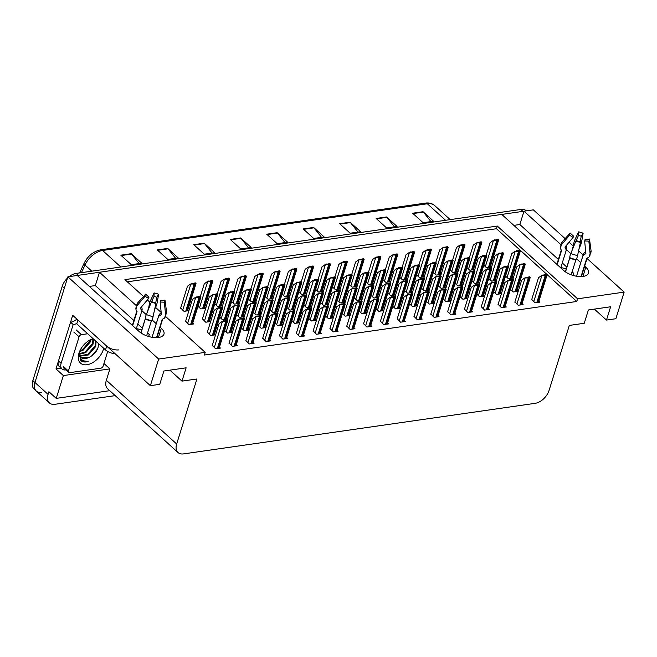 <?xml version="1.0" encoding="UTF-8"?>
<svg xmlns="http://www.w3.org/2000/svg" width="657" height="657" viewBox="0 0 657 657"><rect width="100%" height="100%" fill="white"/><g stroke="black" fill="none" stroke-linecap="round" stroke-linejoin="round"><path stroke-width="0.99" d="M560.84 267.588A14.438 6.784 -162.7 0 1 566.235 269.042M571.992 271.982A14.438 6.784 -162.7 0 1 573.783 273.394L572.042 271.817M136.336 328.64A14.438 6.784 -162.7 0 1 141.731 330.093M147.488 333.033A14.438 6.784 -162.7 0 1 149.287 334.446L147.538 332.861M136.188 305.513L99.478 272.261L501.751 214.412L563.566 270.413A14.438 6.784 17.3 0 0 583.079 276.425A14.438 6.784 17.3 0 0 588.467 273.107A14.438 6.784 17.3 0 0 585.806 267.218L584.64 266.167M41.818 392.41A13.534 8.385 -47.8 0 1 36.283 391.038A13.534 8.385 -47.8 0 1 34.952 382.505L67.868 276.811L77.247 275.464L139.07 331.465A14.438 6.784 17.3 0 0 158.583 337.476A14.438 6.784 17.3 0 0 163.971 334.158A14.438 6.784 17.3 0 0 161.302 328.27L160.136 327.219M61.101 368.183L56.001 368.914L72.697 315.311L150.371 385.675L159.75 384.32L163.889 371.016L186.128 367.821L181.981 381.126L196.919 378.982L176.667 443.992A13.534 8.385 132.2 0 0 178.006 452.525A13.534 8.385 132.2 0 0 183.541 453.897L535.085 403.341A13.534 8.385 132.2 0 0 549.063 390.43L569.315 325.42L584.245 323.277L588.393 309.964L610.624 306.77L606.485 320.074L615.864 318.727L624.15 292.11L587.029 258.488M103.954 363.493L109.9 368.881L63.351 375.574L56.001 368.914M109.9 368.881L106.344 380.28A13.534 8.385 132.2 0 0 107.682 388.813L178.006 452.525M63.351 375.574L56.247 398.38L109.752 390.685M115.205 395.629L54.942 404.293A13.534 8.385 -47.8 0 1 49.406 402.922A13.534 8.385 -47.8 0 1 48.068 394.389L48.897 391.728L56.247 398.38M165.646 316.526L205.206 352.366L158.657 359.059L150.371 385.675M158.657 359.059L67.868 276.811M583.137 254.957L578.595 250.843M573.372 246.112L569.069 242.211M565.119 238.631L533.361 209.862L523.982 211.209L560.684 244.461M580.747 262.644L576.526 258.817M570.777 253.61L566.4 249.635M156.251 323.696L152.03 319.869M146.273 314.662L141.896 310.687M624.15 292.11L577.602 298.812L497.308 226.065L124.912 279.627L143.53 296.488M147.357 299.953L149.862 302.22M155.569 307.394L161.179 312.477M513.856 225.376L519.835 224.522L523.982 211.209M133.88 320.493L95.339 285.573L89.352 286.427M95.339 285.573L99.478 272.261M594.371 309.11L606.485 320.074M169.876 370.154L181.981 381.126M205.206 352.366L204.376 355.026L576.772 301.473L577.602 298.812M576.772 301.473L496.478 228.726L127.335 281.82M496.478 228.726L497.308 226.065M229.088 342.987L232.414 346.37L237.276 345.664L236.257 344.736M245.907 340.572L249.225 343.948L254.095 343.25L253.068 342.322M262.718 338.15L266.044 341.533L270.906 340.835L269.879 339.907M279.529 335.735L282.855 339.111L287.717 338.412L286.698 337.484M296.348 333.313L299.666 336.696L304.528 335.998L303.509 335.07M313.159 330.898L316.485 334.273L321.347 333.575L320.32 332.647M329.97 328.484L333.296 331.859L338.158 331.161L337.131 330.233M346.781 326.061L350.107 329.436L354.969 328.738L353.951 327.81M363.6 323.646L366.918 327.022L371.788 326.324L370.762 325.396M380.411 321.224L383.737 324.607L388.599 323.901L387.573 322.981M397.222 318.809L400.548 322.185L405.41 321.487L404.392 320.559M414.041 316.387L417.359 319.77L422.221 319.072L421.203 318.144M430.852 313.972L434.178 317.347L439.04 316.649L438.014 315.721M447.663 311.549L450.989 314.933L455.851 314.235L454.825 313.307M464.474 309.135L467.8 312.51L472.662 311.812L471.644 310.884M481.294 306.72L484.611 310.096L489.481 309.398L488.455 308.47M498.105 304.298L501.431 307.681L506.292 306.975L505.266 306.047M514.916 301.883L518.242 305.259L523.103 304.561L522.077 303.633M531.735 299.461L535.053 302.844L539.914 302.146L538.896 301.218M212.277 345.41L215.603 348.785L220.465 348.087L219.438 347.159M207.357 332.122L210.675 335.497L215.545 334.799L214.519 333.871M224.628 330.487L227.494 333.083L232.356 332.385L231.33 331.457M241.448 328.073L244.305 330.66L249.167 329.962L248.141 329.034M258.258 325.658L261.116 328.245L265.978 327.547L264.96 326.619M275.069 323.236L277.936 325.831L282.797 325.125L281.771 324.197M308.7 318.399L311.558 320.994L316.419 320.296L315.401 319.368M325.511 315.984L328.369 318.571L333.239 317.873L332.212 316.945M342.322 313.561L345.188 316.157L350.05 315.459L349.023 314.531M359.141 311.147L361.999 313.734L366.861 313.036L365.834 312.108M375.952 308.724L378.81 311.319L383.672 310.621L382.653 309.693M392.763 306.31L395.629 308.905L400.491 308.199L399.464 307.271M409.582 303.895L412.44 306.482L417.302 305.784L416.275 304.856M426.393 301.473L429.251 304.068L434.113 303.362L433.094 302.442M443.204 299.058L446.062 301.645L450.932 300.947L449.905 300.019M460.015 296.635L462.881 299.231L467.743 298.533L466.716 297.605M476.834 294.221L479.692 296.808L484.554 296.11L483.527 295.182M493.645 291.798L496.503 294.393L501.365 293.695L500.347 292.767M510.456 289.384L513.322 291.971L518.184 291.273L517.158 290.345M291.889 320.821L294.747 323.408L299.608 322.71L298.582 321.782M202.43 318.834L205.756 322.217L210.618 321.519L209.591 320.591M219.709 317.208L222.567 319.795L227.429 319.097L226.41 318.169M236.52 314.785L239.386 317.38L244.248 316.682L243.221 315.754M253.339 312.371L256.197 314.958L261.059 314.26L260.032 313.332M270.15 309.948L273.008 312.543L277.87 311.845L276.852 310.917M286.961 307.533L289.819 310.12L294.689 309.422L293.663 308.494M303.772 305.119L306.638 307.706L311.5 307.008L310.474 306.08M320.591 302.696L323.449 305.291L328.311 304.585L327.285 303.665M337.402 300.282L340.26 302.869L345.122 302.171L344.104 301.243M354.213 297.859L357.08 300.454L361.941 299.756L360.915 298.828M371.033 295.445L373.89 298.032L378.752 297.334L377.726 296.406M387.844 293.022L390.701 295.617L395.563 294.919L394.545 293.991M404.655 290.608L407.512 293.194L412.382 292.496L411.356 291.568M421.466 288.193L424.332 290.78L429.193 290.082L428.167 289.154M438.285 285.77L441.143 288.366L446.004 287.659L444.978 286.731M455.096 283.356L457.954 285.943L462.815 285.245L461.797 284.317M471.907 280.933L474.773 283.528L479.635 282.83L478.608 281.902M488.726 278.519L491.584 281.106L496.446 280.408L495.419 279.48M505.537 276.096L508.395 278.691L513.257 277.993L512.238 277.065M185.619 321.257L188.945 324.632L193.807 323.934L192.78 323.006M332.483 286.994L335.341 289.589L340.203 288.883L339.176 287.955M315.664 289.409L318.522 292.004L323.392 291.306L322.365 290.378M298.853 291.831L301.711 294.418L306.573 293.72L305.554 292.792M282.042 294.246L284.9 296.841L289.762 296.143L288.735 295.215M248.412 299.083L251.27 301.678L256.14 300.98L255.113 300.052M265.223 296.668L268.089 299.255L272.951 298.557L271.924 297.629M197.971 306.343L200.828 308.93L205.698 308.232L204.672 307.304M214.79 303.92L217.648 306.515L222.509 305.809L221.483 304.881M231.601 301.506L234.459 304.092L239.32 303.394L238.302 302.466M349.294 284.58L352.152 287.166L357.014 286.468L355.995 285.54M366.105 282.157L368.963 284.752L373.833 284.046L372.806 283.126M382.916 279.742L385.782 282.329L390.644 281.631L389.617 280.703M399.735 277.32L402.593 279.915L407.455 279.217L406.428 278.289M416.546 274.905L419.404 277.492L424.266 276.794L423.248 275.866M433.357 272.483L436.215 275.078L441.085 274.38L440.059 273.452M450.176 270.068L453.034 272.655L457.896 271.957L456.87 271.029M466.987 267.654L469.845 270.241L474.707 269.542L473.689 268.614M483.798 265.231L486.656 267.826L491.526 267.12L490.5 266.192M180.691 307.969L184.017 311.344L188.879 310.646L187.861 309.718M142.339 328.155L137.773 324.016M566.835 267.103L562.277 262.964M558.384 259.441L519.835 224.522M77.296 275.505A13.534 8.385 -47.8 0 1 78.29 275.308L522.939 211.365A13.534 8.385 -47.8 0 1 523.966 211.267M49.406 402.922L36.283 391.038A13.534 8.385 -47.8 0 1 34.952 382.505L64.312 288.218L62.218 286.312A13.534 8.385 -47.8 0 1 67.466 278.108M36.283 391.038L34.18 389.133A13.534 8.385 -47.8 0 1 32.85 380.6L62.218 286.312M69.19 276.622A13.534 8.385 -47.8 0 1 76.187 273.411L520.845 209.46A13.534 8.385 -47.8 0 1 526.372 210.84L526.405 210.864M350.099 222.206L360.594 231.707L350.173 233.21L339.677 223.7L350.099 222.206A3.605 2.267 -98.2 0 1 350.452 222.575L340.088 224.07M386.571 216.958L397.066 226.468L386.645 227.963L376.149 218.453L386.571 216.958A3.605 2.267 -98.2 0 1 386.924 217.336L376.56 218.822M423.051 211.71L433.546 221.22L423.124 222.715L412.629 213.213L423.051 211.71A3.605 2.267 -98.2 0 1 423.395 212.088L413.031 213.574M240.676 237.941L251.171 247.451L240.749 248.946L230.254 239.435L240.676 237.941A3.605 2.267 -98.2 0 1 241.02 238.319L230.656 239.805M204.196 243.189L214.691 252.69L204.27 254.193L193.774 244.683L204.196 243.189A3.605 2.267 -98.2 0 1 204.549 243.558L194.185 245.053M167.724 248.428L178.219 257.938L167.798 259.441L157.302 249.931L167.724 248.428A3.605 2.267 -98.2 0 1 168.069 248.806L157.705 250.301M131.244 253.676L141.74 263.186L131.318 264.681L120.822 255.179L131.244 253.676A3.605 2.267 -98.2 0 1 131.597 254.054L121.233 255.54M313.627 227.445L324.123 236.955L313.701 238.458L303.206 228.948L313.627 227.445A3.605 2.267 -98.2 0 1 313.972 227.823L303.608 229.318M277.147 232.693L287.643 242.203L277.221 243.698L266.726 234.196L277.147 232.693A3.605 2.267 -98.2 0 1 277.5 233.071L267.136 234.557M285.031 242.581L277.5 233.071M321.511 237.333L313.972 227.823M139.136 263.564L131.597 254.054M175.608 258.316L168.069 248.806M212.08 253.068L204.549 243.558M248.56 247.82L241.02 238.319M430.935 221.598L423.395 212.088M394.463 226.837L386.924 217.336M357.983 232.085L350.452 222.575M180.609 308.256L187.475 286.214L190.489 284.079L192.706 283.988A2.258 1.059 17.3 0 0 194.16 284.111L195.203 283.964A2.258 1.059 17.3 0 0 196.016 283.512L195.269 283.668M190.489 284.079L195.31 282.871L196.016 283.512M192 283.348L192.706 283.988M185.529 321.544L192.394 299.502L195.416 297.366L197.626 297.276A2.258 1.059 17.3 0 0 199.079 297.399L200.122 297.251A2.258 1.059 17.3 0 0 200.943 296.8L200.196 296.948M195.416 297.366L200.237 296.159L200.943 296.8M196.928 296.635L197.626 297.276M207.267 332.409L214.133 310.367L217.155 308.232L219.364 308.141A2.258 1.059 17.3 0 0 220.818 308.264L221.861 308.117A2.258 1.059 17.3 0 0 222.674 307.665L221.926 307.821M217.155 308.232L221.976 307.024L222.674 307.665M218.658 307.501L219.364 308.141M212.186 345.697L219.052 323.655L222.074 321.511L224.283 321.421A2.258 1.059 17.3 0 0 225.737 321.552L226.78 321.396A2.258 1.059 17.3 0 0 227.601 320.945L226.854 321.101M222.074 321.511L226.895 320.312L227.601 320.945M223.585 320.788L224.283 321.421M155.931 303.419A10.381 4.878 -162.7 0 1 151.397 302.023L152.416 301.883A6.192 2.907 -162.7 0 0 155.118 302.721L155.931 303.419L153.081 316.592A4.96 1.027 100.8 0 1 151.504 320.608L146.618 335.817M141.017 332.992L145.328 318.702A4.96 0.969 -66.6 0 1 146.339 314.514L151.397 302.023M136.254 328.911L141.386 312.42A4.96 4.254 170.1 0 0 141.51 310.654A4.96 4.254 170.1 0 0 140.77 309.004L140.458 308.133L148.622 298.45L145.041 296.266L136.878 305.948A4.96 4.254 170.1 0 0 135.933 309.209A4.96 4.254 170.1 0 0 136.664 310.851L137.05 311.59L132.665 325.667M151.422 302.023L154.017 296.455L154.091 292.915L150.338 300.963A4.96 1.027 -79.2 0 0 148.999 306.293L147.414 311.853M145.312 318.612L140.861 332.885M154.584 309.636L155.175 308.19A4.96 0.969 113.4 0 0 157.08 303.041L158.624 294.311L156.727 297.284L155.676 303.206M156.538 337.641L162.238 319.351L162.977 318.957A4.96 4.271 -136.9 0 0 164.587 317.947A4.96 4.271 -136.9 0 0 165.597 314.785L164.349 302.212L160.144 301.998L161.384 314.572L160.628 315.122A4.96 4.271 -136.9 0 0 159.019 316.132A4.96 4.271 -136.9 0 0 158.181 317.594L152.046 337.279M141.485 306.918A4.96 4.271 43.1 0 1 141.937 310.564L141.501 311.96M152.013 337.279L158.723 315.73A4.96 4.254 -9.9 0 1 161.228 312.946M150.125 305.168L151.25 302.401M160.538 300.857L160.522 300.725A6.192 2.907 -162.7 0 1 160.53 300.791A6.192 2.907 -162.7 0 1 160.144 301.998M154.017 296.455A6.192 2.907 -162.7 0 1 156.727 297.284M148.622 298.45A6.192 2.907 -162.7 0 1 148.983 297.194A6.192 2.907 -162.7 0 1 148.999 297.178L148.967 297.21M160.522 300.725L164.981 300.068A10.381 4.878 -162.7 0 1 164.997 300.183A10.381 4.878 -162.7 0 1 164.349 302.212M154.091 292.915A10.381 4.878 -162.7 0 1 158.624 294.311M145.041 296.266A10.381 4.878 -162.7 0 1 145.64 294.155A10.381 4.878 -162.7 0 1 145.673 294.131L148.999 297.178M136.878 305.948A15.431 7.252 -162.7 0 1 137.773 302.811A15.431 7.252 -162.7 0 1 137.822 302.762L145.616 294.188M76.926 323.334A9.026 5.593 -47.8 0 1 73.19 324.533L70.57 322.152A9.026 5.593 -47.8 0 0 76.836 319.072L106.705 346.116A9.026 4.246 17.3 0 0 118.901 349.869M77.945 320.066L76.762 323.868L105.522 349.918A9.026 4.246 17.3 0 0 115.115 353.737M65.815 369.899L65.692 369.916A9.026 5.593 -47.8 0 1 62.004 368.996A9.026 5.593 -47.8 0 1 61.117 363.313L73.19 324.533M70.57 322.152L58.489 360.931A9.026 5.593 132.2 0 0 59.376 366.622L62.004 368.996M200.393 296.299L204.286 283.799L207.308 281.656L209.517 281.566A2.258 1.059 17.3 0 0 210.971 281.697L212.014 281.541A2.258 1.059 17.3 0 0 212.827 281.089L212.088 281.245M207.308 281.656L212.129 280.457L212.827 281.089M208.811 280.933L209.517 281.566M217.204 293.876L221.097 281.377L224.119 279.241L226.328 279.151A2.258 1.059 17.3 0 0 227.782 279.274L228.825 279.126A2.258 1.059 17.3 0 0 229.646 278.675L228.899 278.831M224.119 279.241L228.94 278.034L229.646 278.675M225.63 278.511L226.328 279.151M234.015 291.462L237.908 278.962L240.93 276.827L243.147 276.737A2.258 1.059 17.3 0 0 244.601 276.86L245.644 276.712A2.258 1.059 17.3 0 0 246.457 276.26L245.71 276.408M240.93 276.827L245.751 275.62L246.457 276.26M242.441 276.096L243.147 276.737M250.834 289.047L254.727 276.54L257.749 274.404L259.958 274.314A2.258 1.059 17.3 0 0 261.412 274.437L262.455 274.289A2.258 1.059 17.3 0 0 263.268 273.838L262.521 273.994M257.749 274.404L262.57 273.197L263.268 273.838M259.252 273.682L259.958 274.314M202.34 319.121L209.205 297.079L212.227 294.944L214.445 294.853A2.258 1.059 17.3 0 0 215.898 294.977L216.933 294.829A2.258 1.059 17.3 0 0 217.754 294.377L217.007 294.533M212.227 294.944L217.048 293.736L217.754 294.377M213.739 294.213L214.445 294.853M222.123 307.164L226.024 294.665L229.038 292.529L231.256 292.439A2.258 1.059 17.3 0 0 232.709 292.562L233.752 292.414A2.258 1.059 17.3 0 0 234.565 291.963L233.818 292.11M229.038 292.529L233.859 291.322L234.565 291.963M230.55 291.798L231.256 292.439M238.943 304.749L242.835 292.242L245.858 290.107L248.067 290.016A2.258 1.059 17.3 0 0 249.52 290.148L250.563 289.992A2.258 1.059 17.3 0 0 251.376 289.54L250.637 289.696M245.858 290.107L250.678 288.908L251.376 289.54M247.361 289.384L248.067 290.016M255.754 302.327L259.646 289.827L262.669 287.692L264.878 287.602A2.258 1.059 17.3 0 0 266.331 287.725L267.374 287.577A2.258 1.059 17.3 0 0 268.196 287.125L267.448 287.281M262.669 287.692L267.489 286.485L268.196 287.125M264.18 286.961L264.878 287.602M227.051 320.452L230.944 307.952L233.966 305.809L236.175 305.719A2.258 1.059 17.3 0 0 237.629 305.85L238.672 305.694A2.258 1.059 17.3 0 0 239.493 305.242L238.746 305.398M233.966 305.809L238.787 304.61L239.493 305.242M235.477 305.086L236.175 305.719M243.862 318.029L247.755 305.53L250.777 303.394L252.994 303.304A2.258 1.059 17.3 0 0 254.448 303.427L255.491 303.279A2.258 1.059 17.3 0 0 256.304 302.828L255.557 302.984M250.777 303.394L255.598 302.187L256.304 302.828M252.288 302.663L252.994 303.304M260.673 315.615L264.574 303.115L267.596 300.972L269.805 300.881A2.258 1.059 17.3 0 0 271.259 301.013L272.302 300.857A2.258 1.059 17.3 0 0 273.115 300.405L272.368 300.561M267.596 300.972L272.417 299.773L273.115 300.405M269.099 300.249L269.805 300.881M277.492 313.192L281.385 300.692L284.407 298.557L286.616 298.467A2.258 1.059 17.3 0 0 288.07 298.59L289.113 298.442A2.258 1.059 17.3 0 0 289.926 297.991L289.187 298.147M284.407 298.557L289.228 297.35L289.926 297.991M285.91 297.826L286.616 298.467M103.658 348.235A15.793 9.789 -47.8 0 1 103.28 349.68A15.793 9.789 -47.8 0 1 87.085 364.717A15.793 9.789 -47.8 0 1 78.889 353.417A15.793 9.789 -47.8 0 1 78.963 353.179A15.793 9.789 -47.8 0 1 91.898 339.061A15.793 9.789 -47.8 0 1 93.064 338.634M80.737 357.236L88.276 357.745C92.826 355.798 96.053 352.563 97.95 348.038L98.673 343.71M93.54 339.069L91.06 339.464L90.485 341.739L83.143 350.197L79.497 351.684M79.776 355.757L87.734 354.361L95.084 345.902L95.421 340.769M79.973 356.176L88.391 354.952L95.741 346.494L96.07 341.361M79.333 353.721L85.114 351.98L92.456 343.521L92.982 339.094M79.382 354.287L85.771 352.579L93.113 344.12L93.483 339.069M79.883 350.797L82.486 349.606L89.837 341.147L90.223 339.841M82.56 346.428L86.108 342.675M79.349 352.062L79.325 353.244A11.276 6.989 132.2 0 0 80.926 357.408A11.276 6.989 132.2 0 0 88.276 357.745M107.699 351.462L103.157 366.039A2.258 1.396 -47.8 0 1 100.833 368.191L69.568 372.683A2.258 1.396 -47.8 0 1 68.648 372.453A2.258 1.396 -47.8 0 1 68.418 371.033L79.078 336.819A2.258 1.396 -47.8 0 1 81.411 334.668L87.693 333.764M79.16 352.571L80.91 360.685C82.749 362.114 85.18 362.377 88.194 361.465C82.47 361.769 79.513 359.026 79.325 353.244M84.63 348.128L88.391 343.997M87.25 350.501L91.011 346.37M89.878 352.883L93.639 348.752M91.709 355.905L97.573 348.957M80.688 360.471L88.194 361.465M580.435 242.367A10.381 4.878 -162.7 0 1 575.902 240.971L576.92 240.832A6.192 2.907 -162.7 0 0 579.622 241.669L580.435 242.367L577.577 255.54A4.96 1.027 100.8 0 1 576.008 259.556L571.122 274.766M565.521 271.941L569.833 257.651A4.96 0.969 -66.6 0 1 570.834 253.462L575.902 240.971M560.75 267.859L565.891 251.368A4.96 4.254 170.1 0 0 566.006 249.603A4.96 4.254 170.1 0 0 565.275 247.952L564.963 247.081L573.126 237.399L569.545 235.214L561.382 244.897A4.96 4.254 170.1 0 0 560.429 248.157A4.96 4.254 170.1 0 0 561.168 249.8L561.554 250.539L557.169 264.615M575.926 240.971L578.521 235.403L578.595 231.864L574.842 239.912A4.96 1.027 -79.2 0 0 573.495 245.242L571.918 250.802M569.808 257.56L565.365 271.834M579.088 248.584L579.679 247.139A4.96 0.969 113.4 0 0 581.585 241.99L583.129 233.26L581.223 236.233L580.18 242.154M581.043 276.589L586.742 258.3L587.481 257.905A4.96 4.271 -136.9 0 0 589.091 256.895A4.96 4.271 -136.9 0 0 590.101 253.733L588.853 241.16L584.64 240.947L585.888 253.52L585.132 254.07A4.96 4.271 -136.9 0 0 583.523 255.08A4.96 4.271 -136.9 0 0 582.677 256.542L576.542 276.227M565.989 245.866A4.96 4.271 43.1 0 1 566.441 249.512L566.006 250.908M576.518 276.227L583.227 254.678A4.96 4.254 -9.9 0 1 585.732 251.894M574.629 244.117L575.746 241.349M585.034 239.805L585.017 239.674A6.192 2.907 -162.7 0 1 585.034 239.739A6.192 2.907 -162.7 0 1 584.64 240.947M578.521 235.403A6.192 2.907 -162.7 0 1 581.223 236.233M573.126 237.399A6.192 2.907 -162.7 0 1 573.487 236.142A6.192 2.907 -162.7 0 1 573.504 236.126L573.462 236.159M585.017 239.674L589.485 239.025A10.381 4.878 -162.7 0 1 589.501 239.132A10.381 4.878 -162.7 0 1 588.853 241.16M578.595 231.864A10.381 4.878 -162.7 0 1 583.129 233.26M569.545 235.214A10.381 4.878 -162.7 0 1 570.145 233.104A10.381 4.878 -162.7 0 1 570.177 233.079L573.504 236.126M561.382 244.897A15.431 7.252 -162.7 0 1 562.277 241.76A15.431 7.252 -162.7 0 1 562.318 241.71L570.12 233.136M229.006 343.274L235.863 321.232L238.885 319.097L241.103 319.006A2.258 1.059 17.3 0 0 242.556 319.13L243.599 318.982A2.258 1.059 17.3 0 0 244.412 318.53L243.665 318.686M238.885 319.097L243.706 317.889L244.412 318.53M240.396 318.366L241.103 319.006M245.817 340.86L252.682 318.817L255.704 316.682L257.914 316.592A2.258 1.059 17.3 0 0 259.367 316.715L260.41 316.567A2.258 1.059 17.3 0 0 261.223 316.116L260.476 316.263M255.704 316.682L260.525 315.475L261.223 316.116M257.207 315.951L257.914 316.592M262.628 338.437L269.493 316.395L272.515 314.26L274.725 314.169A2.258 1.059 17.3 0 0 276.178 314.292L277.221 314.145A2.258 1.059 17.3 0 0 278.042 313.693L277.295 313.849M272.515 314.26L277.336 313.052L278.042 313.693M274.026 313.529L274.725 314.169M279.439 336.023L286.304 313.98L289.326 311.845L291.544 311.755A2.258 1.059 17.3 0 0 292.997 311.878L294.04 311.73A2.258 1.059 17.3 0 0 294.853 311.278L294.106 311.426M289.326 311.845L294.147 310.638L294.853 311.278M290.837 311.114L291.544 311.755M296.258 333.6L303.123 311.558L306.146 309.422L308.355 309.332A2.258 1.059 17.3 0 0 309.808 309.463L310.851 309.307A2.258 1.059 17.3 0 0 311.664 308.856L310.917 309.012M306.146 309.422L310.966 308.223L311.664 308.856M307.648 308.7L308.355 309.332M313.069 331.185L319.934 309.143L322.957 307.008L325.166 306.918A2.258 1.059 17.3 0 0 326.619 307.041L327.662 306.893A2.258 1.059 17.3 0 0 328.475 306.441L327.736 306.597M322.957 307.008L327.777 305.801L328.475 306.441M324.459 306.277L325.166 306.918M329.88 328.763L336.745 306.729L339.768 304.585L341.977 304.495A2.258 1.059 17.3 0 0 343.43 304.626L344.473 304.47A2.258 1.059 17.3 0 0 345.295 304.019L344.547 304.175M339.768 304.585L344.588 303.386L345.295 304.019M341.279 303.863L341.977 304.495M346.699 326.348L353.556 304.306L356.579 302.171L358.796 302.08A2.258 1.059 17.3 0 0 360.25 302.204L361.293 302.056A2.258 1.059 17.3 0 0 362.106 301.604L361.358 301.76M356.579 302.171L361.399 300.963L362.106 301.604M358.09 301.44L358.796 302.08M363.51 323.934L370.376 301.892L373.398 299.748L375.607 299.658A2.258 1.059 17.3 0 0 377.061 299.789L378.103 299.641A2.258 1.059 17.3 0 0 378.917 299.181L378.169 299.337M373.398 299.748L378.218 298.549L378.917 299.181M374.901 299.025L375.607 299.658M380.321 321.511L387.187 299.469L390.209 297.334L392.418 297.243A2.258 1.059 17.3 0 0 393.872 297.366L394.914 297.219A2.258 1.059 17.3 0 0 395.736 296.767L394.988 296.923M390.209 297.334L395.029 296.126L395.736 296.767M391.72 296.603L392.418 297.243M397.132 319.097L403.998 297.054L407.02 294.919L409.237 294.829A2.258 1.059 17.3 0 0 410.691 294.952L411.734 294.804A2.258 1.059 17.3 0 0 412.547 294.352L411.799 294.5M407.02 294.919L411.84 293.712L412.547 294.352M408.531 294.188L409.237 294.829M413.951 316.674L420.817 294.632L423.839 292.496L426.048 292.406A2.258 1.059 17.3 0 0 427.502 292.529L428.545 292.381A2.258 1.059 17.3 0 0 429.358 291.93L428.61 292.086M423.839 292.496L428.66 291.297L429.358 291.93M425.342 291.774L426.048 292.406M430.762 314.26L437.628 292.217L440.65 290.082L442.859 289.992A2.258 1.059 17.3 0 0 444.313 290.115L445.356 289.967A2.258 1.059 17.3 0 0 446.169 289.515L445.43 289.671M440.65 290.082L445.471 288.875L446.169 289.515M442.153 289.351L442.859 289.992M447.573 311.837L454.439 289.803L457.461 287.659L459.67 287.569A2.258 1.059 17.3 0 0 461.124 287.7L462.167 287.544A2.258 1.059 17.3 0 0 462.988 287.093L462.241 287.249M457.461 287.659L462.282 286.46L462.988 287.093M458.972 286.937L459.67 287.569M464.392 309.422L471.25 287.38L474.272 285.245L476.489 285.154A2.258 1.059 17.3 0 0 477.943 285.278L478.986 285.13A2.258 1.059 17.3 0 0 479.799 284.678L479.052 284.834M474.272 285.245L479.093 284.038L479.799 284.678M475.783 284.514L476.489 285.154M481.203 307L488.069 284.966L491.091 282.822L493.3 282.732A2.258 1.059 17.3 0 0 494.754 282.863L495.797 282.707A2.258 1.059 17.3 0 0 496.61 282.255L495.863 282.411M491.091 282.822L495.912 281.623L496.61 282.255M492.594 282.099L493.3 282.732M498.014 304.585L504.88 282.543L507.902 280.408L510.111 280.317A2.258 1.059 17.3 0 0 511.565 280.44L512.608 280.293A2.258 1.059 17.3 0 0 513.429 279.841L512.682 279.997M507.902 280.408L512.723 279.2L513.429 279.841M509.413 279.677L510.111 280.317M514.825 302.171L521.691 280.128L524.713 277.993L526.93 277.903A2.258 1.059 17.3 0 0 528.384 278.026L529.427 277.878A2.258 1.059 17.3 0 0 530.24 277.426L529.493 277.574M524.713 277.993L529.534 276.786L530.24 277.426M526.224 277.262L526.93 277.903M531.644 299.748L538.51 277.706L541.532 275.57L543.741 275.48A2.258 1.059 17.3 0 0 545.195 275.603L546.238 275.455A2.258 1.059 17.3 0 0 547.051 275.004L546.304 275.16M541.532 275.57L546.353 274.363L547.051 275.004M543.035 274.84L543.741 275.48M267.645 286.624L271.538 274.125L274.56 271.99L276.769 271.899A2.258 1.059 17.3 0 0 278.223 272.023L279.266 271.875A2.258 1.059 17.3 0 0 280.087 271.423L279.34 271.571M274.56 271.99L279.381 270.783L280.087 271.423M276.071 271.259L276.769 271.899M284.456 284.21L288.349 271.702L291.371 269.567L293.58 269.477A2.258 1.059 17.3 0 0 295.042 269.608L296.077 269.452A2.258 1.059 17.3 0 0 296.898 269L296.151 269.156M291.371 269.567L296.192 268.368L296.898 269M292.882 268.844L293.58 269.477M301.267 281.787L305.168 269.288L308.182 267.153L310.4 267.062A2.258 1.059 17.3 0 0 311.853 267.185L312.896 267.038A2.258 1.059 17.3 0 0 313.709 266.586L312.962 266.742M308.182 267.153L313.003 265.945L313.709 266.586M309.693 266.422L310.4 267.062M272.565 299.912L276.457 287.413L279.48 285.269L281.697 285.179A2.258 1.059 17.3 0 0 283.151 285.31L284.194 285.154A2.258 1.059 17.3 0 0 285.007 284.703L284.259 284.859M279.48 285.269L284.3 284.07L285.007 284.703M280.991 284.547L281.697 285.179M289.384 297.49L293.277 284.99L296.299 282.855L298.508 282.765A2.258 1.059 17.3 0 0 299.962 282.888L301.005 282.74A2.258 1.059 17.3 0 0 301.818 282.288L301.07 282.444M296.299 282.855L301.12 281.648L301.818 282.288M297.802 282.124L298.508 282.765M306.195 295.075L310.088 282.576L313.11 280.432L315.319 280.342A2.258 1.059 17.3 0 0 316.773 280.473L317.816 280.325A2.258 1.059 17.3 0 0 318.637 279.866L317.889 280.022M313.11 280.432L317.931 279.233L318.637 279.866M314.621 279.71L315.319 280.342M323.006 292.661L326.899 280.153L329.921 278.018L332.138 277.927A2.258 1.059 17.3 0 0 333.592 278.051L334.627 277.903A2.258 1.059 17.3 0 0 335.448 277.451L334.7 277.607M329.921 278.018L334.742 276.811L335.448 277.451M331.432 277.287L332.138 277.927M294.303 310.777L298.196 298.278L301.218 296.143L303.427 296.052A2.258 1.059 17.3 0 0 304.881 296.176L305.924 296.028A2.258 1.059 17.3 0 0 306.745 295.576L305.998 295.724M301.218 296.143L306.039 294.936L306.745 295.576M302.729 295.412L303.427 296.052M311.114 308.363L315.007 295.855L318.029 293.72L320.246 293.63A2.258 1.059 17.3 0 0 321.7 293.753L322.743 293.605A2.258 1.059 17.3 0 0 323.556 293.153L322.809 293.309M318.029 293.72L322.85 292.513L323.556 293.153M319.54 292.997L320.246 293.63M327.933 305.94L331.826 293.441L334.848 291.306L337.057 291.215A2.258 1.059 17.3 0 0 338.511 291.338L339.554 291.191A2.258 1.059 17.3 0 0 340.367 290.739L339.62 290.887M334.848 291.306L339.669 290.098L340.367 290.739M336.351 290.575L337.057 291.215M344.744 303.526L348.637 291.018L351.659 288.883L353.868 288.793A2.258 1.059 17.3 0 0 355.322 288.924L356.365 288.768A2.258 1.059 17.3 0 0 357.186 288.316L356.439 288.472M351.659 288.883L356.48 287.684L357.186 288.316M353.17 288.16L353.868 288.793M318.087 279.373L321.979 266.873L325.001 264.73L327.211 264.64A2.258 1.059 17.3 0 0 328.664 264.771L329.707 264.615A2.258 1.059 17.3 0 0 330.52 264.163L329.781 264.319M325.001 264.73L329.822 263.531L330.52 264.163M326.504 264.007L327.211 264.64M334.898 276.95L338.79 264.451L341.812 262.315L344.022 262.225A2.258 1.059 17.3 0 0 345.475 262.348L346.518 262.2A2.258 1.059 17.3 0 0 347.339 261.749L346.592 261.905M341.812 262.315L346.633 261.108L347.339 261.749M343.324 261.585L344.022 262.225M351.709 274.536L355.601 262.036L358.623 259.893L360.841 259.802A2.258 1.059 17.3 0 0 362.294 259.934L363.337 259.786A2.258 1.059 17.3 0 0 364.15 259.326L363.403 259.482M358.623 259.893L363.444 258.694L364.15 259.326M360.135 259.17L360.841 259.802M368.528 272.121L372.42 259.614L375.443 257.478L377.652 257.388A2.258 1.059 17.3 0 0 379.105 257.511L380.148 257.363A2.258 1.059 17.3 0 0 380.961 256.912L380.214 257.068M375.443 257.478L380.263 256.271L380.961 256.912M376.946 256.747L377.652 257.388M385.339 269.698L389.231 257.199L392.254 255.064L394.463 254.973A2.258 1.059 17.3 0 0 395.916 255.097L396.959 254.949A2.258 1.059 17.3 0 0 397.781 254.497L397.033 254.645M392.254 255.064L397.074 253.857L397.781 254.497M393.765 254.333L394.463 254.973M402.15 267.284L406.042 254.776L409.065 252.641L411.274 252.551A2.258 1.059 17.3 0 0 412.736 252.674L413.77 252.526A2.258 1.059 17.3 0 0 414.592 252.074L413.844 252.231M409.065 252.641L413.885 251.442L414.592 252.074M410.576 251.918L411.274 252.551M339.817 290.238L343.718 277.739L346.732 275.603L348.949 275.513A2.258 1.059 17.3 0 0 350.403 275.636L351.446 275.488A2.258 1.059 17.3 0 0 352.259 275.037L351.511 275.184M346.732 275.603L351.552 274.396L352.259 275.037M348.243 274.872L348.949 275.513M356.636 287.823L360.529 275.316L363.551 273.181L365.76 273.09A2.258 1.059 17.3 0 0 367.214 273.213L368.257 273.066A2.258 1.059 17.3 0 0 369.07 272.614L368.331 272.77M363.551 273.181L368.372 271.982L369.07 272.614M365.054 272.458L365.76 273.09M373.447 285.401L377.34 272.901L380.362 270.766L382.571 270.676A2.258 1.059 17.3 0 0 384.025 270.799L385.068 270.651A2.258 1.059 17.3 0 0 385.889 270.199L385.142 270.356M380.362 270.766L385.183 269.559L385.889 270.199M381.873 270.035L382.571 270.676M390.258 282.986L394.151 270.487L397.173 268.343L399.39 268.253A2.258 1.059 17.3 0 0 400.844 268.385L401.887 268.228A2.258 1.059 17.3 0 0 402.7 267.777L401.953 267.933M397.173 268.343L401.994 267.144L402.7 267.777M398.684 267.621L399.39 268.253M407.077 280.564L410.97 268.064L413.992 265.929L416.201 265.839A2.258 1.059 17.3 0 0 417.655 265.962L418.698 265.814A2.258 1.059 17.3 0 0 419.511 265.362L418.764 265.518M413.992 265.929L418.813 264.722L419.511 265.362M415.495 265.198L416.201 265.839M423.888 278.149L427.781 265.65L430.803 263.506L433.012 263.416A2.258 1.059 17.3 0 0 434.466 263.547L435.509 263.391A2.258 1.059 17.3 0 0 436.33 262.94L435.583 263.096M430.803 263.506L435.624 262.307L436.33 262.94M432.314 262.784L433.012 263.416M361.555 301.103L365.448 288.604L368.47 286.468L370.688 286.378A2.258 1.059 17.3 0 0 372.141 286.501L373.184 286.353A2.258 1.059 17.3 0 0 373.997 285.902L373.25 286.058M368.47 286.468L373.291 285.261L373.997 285.902M369.981 285.738L370.688 286.378M378.366 298.689L382.267 286.189L385.281 284.046L387.499 283.955A2.258 1.059 17.3 0 0 388.952 284.087L389.995 283.931A2.258 1.059 17.3 0 0 390.808 283.479L390.061 283.635M385.281 284.046L390.102 282.847L390.808 283.479M386.792 283.323L387.499 283.955M395.185 296.266L399.078 283.767L402.1 281.631L404.31 281.541A2.258 1.059 17.3 0 0 405.763 281.664L406.806 281.516A2.258 1.059 17.3 0 0 407.619 281.065L406.88 281.221M402.1 281.631L406.921 280.424L407.619 281.065M403.603 280.9L404.31 281.541M411.996 293.851L415.889 281.352L418.911 279.209L421.121 279.118A2.258 1.059 17.3 0 0 422.574 279.25L423.617 279.102A2.258 1.059 17.3 0 0 424.438 278.642L423.691 278.798M418.911 279.209L423.732 278.01L424.438 278.642M420.423 278.486L421.121 279.118M428.807 291.437L432.7 278.929L435.722 276.794L437.94 276.704A2.258 1.059 17.3 0 0 439.393 276.827L440.436 276.679A2.258 1.059 17.3 0 0 441.249 276.227L440.502 276.383M435.722 276.794L440.543 275.587L441.249 276.227M437.233 276.063L437.94 276.704M445.627 289.014L449.519 276.515L452.542 274.38L454.751 274.289A2.258 1.059 17.3 0 0 456.204 274.412L457.247 274.265A2.258 1.059 17.3 0 0 458.06 273.813L457.313 273.961M452.542 274.38L457.362 273.172L458.06 273.813M454.044 273.649L454.751 274.289M418.961 264.861L422.862 252.362L425.876 250.227L428.093 250.136A2.258 1.059 17.3 0 0 429.547 250.26L430.59 250.112A2.258 1.059 17.3 0 0 431.403 249.66L430.655 249.816M425.876 250.227L430.696 249.019L431.403 249.66M427.387 249.496L428.093 250.136M435.78 262.447L439.673 249.947L442.695 247.804L444.904 247.714A2.258 1.059 17.3 0 0 446.358 247.845L447.401 247.689A2.258 1.059 17.3 0 0 448.214 247.237L447.474 247.393M442.695 247.804L447.516 246.605L448.214 247.237M444.198 247.081L444.904 247.714M452.591 260.024L456.484 247.525L459.506 245.39L461.715 245.299A2.258 1.059 17.3 0 0 463.169 245.422L464.212 245.275A2.258 1.059 17.3 0 0 465.033 244.823L464.285 244.979M459.506 245.39L464.327 244.182L465.033 244.823M461.017 244.659L461.715 245.299M469.402 257.61L473.295 245.11L476.317 242.967L478.534 242.876A2.258 1.059 17.3 0 0 479.988 243.008L481.031 242.852A2.258 1.059 17.3 0 0 481.844 242.4L481.096 242.556M476.317 242.967L481.138 241.768L481.844 242.4M477.828 242.244L478.534 242.876M486.221 255.187L490.114 242.688L493.136 240.552L495.345 240.462A2.258 1.059 17.3 0 0 496.799 240.585L497.842 240.437A2.258 1.059 17.3 0 0 498.655 239.986L497.907 240.142M493.136 240.552L497.957 239.345L498.655 239.986M494.639 239.821L495.345 240.462M440.699 275.726L444.592 263.227L447.614 261.092L449.831 261.001A2.258 1.059 17.3 0 0 451.285 261.125L452.32 260.977A2.258 1.059 17.3 0 0 453.141 260.525L452.394 260.681M447.614 261.092L452.435 259.885L453.141 260.525M449.125 260.361L449.831 261.001M457.51 273.312L461.411 260.813L464.425 258.677L466.642 258.587A2.258 1.059 17.3 0 0 468.096 258.71L469.139 258.562A2.258 1.059 17.3 0 0 469.952 258.111L469.205 258.258M464.425 258.677L469.246 257.47L469.952 258.111M465.936 257.946L466.642 258.587M474.329 270.898L478.222 258.39L481.244 256.255L483.453 256.164A2.258 1.059 17.3 0 0 484.907 256.287L485.95 256.14A2.258 1.059 17.3 0 0 486.763 255.688L486.024 255.844M481.244 256.255L486.065 255.047L486.763 255.688M482.747 255.524L483.453 256.164M491.14 268.475L495.033 255.975L498.055 253.84L500.264 253.75A2.258 1.059 17.3 0 0 501.718 253.873L502.761 253.725A2.258 1.059 17.3 0 0 503.582 253.273L502.835 253.421M498.055 253.84L502.876 252.633L503.582 253.273M499.566 253.109L500.264 253.75M507.951 266.06L511.844 253.553L514.866 251.417L517.084 251.327A2.258 1.059 17.3 0 0 518.537 251.459L519.58 251.303A2.258 1.059 17.3 0 0 520.393 250.851L519.646 251.007M514.866 251.417L519.687 250.218L520.393 250.851M516.377 250.695L517.084 251.327M462.438 286.6L466.33 274.092L469.353 271.957L471.562 271.867A2.258 1.059 17.3 0 0 473.015 271.99L474.058 271.842A2.258 1.059 17.3 0 0 474.88 271.39L474.132 271.546M469.353 271.957L474.173 270.758L474.88 271.39M470.864 271.234L471.562 271.867M479.249 284.177L483.141 271.678L486.164 269.542L488.381 269.452A2.258 1.059 17.3 0 0 489.835 269.575L490.869 269.427A2.258 1.059 17.3 0 0 491.691 268.976L490.943 269.132M486.164 269.542L490.984 268.335L491.691 268.976M487.675 268.812L488.381 269.452M496.06 281.763L499.961 269.263L502.975 267.12L505.192 267.029A2.258 1.059 17.3 0 0 506.646 267.161L507.689 267.005A2.258 1.059 17.3 0 0 508.502 266.553L507.754 266.709M502.975 267.12L507.795 265.921L508.502 266.553M504.486 266.397L505.192 267.029M512.879 279.34L516.772 266.841L519.794 264.705L522.003 264.615A2.258 1.059 17.3 0 0 523.457 264.738L524.5 264.59A2.258 1.059 17.3 0 0 525.313 264.139L524.573 264.295M519.794 264.705L524.615 263.498L525.313 264.139M521.297 263.974L522.003 264.615M573.783 273.394L573.15 275.439M149.287 334.446L148.646 336.491M582.931 276.449L585.806 267.218M158.427 337.493L161.302 328.27M48.068 394.389L32.85 380.6M176.667 443.992L106.344 380.28M120.814 266.988L102.582 250.473A4.509 2.833 -98.2 0 0 100.751 249.808L425.506 203.103A4.509 2.833 81.8 0 1 427.337 203.769L102.582 250.473A18.043 11.185 132.2 0 0 84.983 265.009A4.509 1.593 -155.2 0 1 84.096 263.285C87.923 255.828 93.475 251.335 100.751 249.808M425.506 203.103C429.169 202.611 432.24 203.44 434.712 205.6A18.043 11.185 132.2 0 0 427.337 203.769L445.569 220.284M91.783 271.169L84.983 265.009L81.452 272.655M76.187 273.411L78.29 275.308M520.845 209.46L522.939 211.365M186.793 310.95L195.203 283.964M185.75 311.098L194.16 284.111M182.703 310.161L190.752 284.317M191.721 324.23L200.122 297.251M190.678 324.386L199.079 297.399M187.631 323.441L195.679 297.596M213.451 335.103L221.861 308.117M212.416 335.251L220.818 308.264M209.361 334.306L217.418 308.47M218.379 348.382L226.78 321.396M217.336 348.538L225.737 321.552M214.289 347.594L222.337 321.749M151.258 320.928A13.534 6.365 -162.7 0 1 145.345 319.105M141.559 311.106A9.026 4.246 -162.7 0 1 141.937 310.564M158.723 315.73A9.026 4.246 -162.7 0 1 158.739 316.477M161.302 313.734A10.676 5.018 -162.7 0 1 160.628 315.122M140.77 309.004A10.676 5.018 -162.7 0 1 140.902 307.607M166.533 311.607A15.431 7.252 -162.7 0 1 166.566 311.779A15.431 7.252 -162.7 0 1 165.597 314.785M153.081 316.592A15.431 7.252 -162.7 0 1 146.339 314.514M151.504 320.608A14.142 6.644 -162.7 0 1 145.328 318.702M151.356 320.723A13.682 6.43 -162.7 0 1 145.378 318.883M61.117 363.313L58.489 360.931M106.705 346.116L105.522 349.918M203.613 308.527L212.014 281.541M202.57 308.683L210.971 281.697M199.523 307.739L207.571 281.894M220.423 306.113L228.825 279.126M219.381 306.261L227.782 279.274M216.334 305.324L224.382 279.48M237.234 303.698L245.644 276.712M236.192 303.846L244.601 276.86M233.145 302.902L241.193 277.057M254.045 301.276L262.455 274.289M253.011 301.423L261.412 274.437M249.956 300.487L258.004 274.642M208.532 321.815L216.933 294.829M207.489 321.963L215.898 294.977M204.442 321.027L212.49 295.182M225.343 319.401L233.752 292.414M224.3 319.548L232.709 292.562M221.253 318.604L229.301 292.767M242.162 316.978L250.563 289.992M241.119 317.126L249.52 290.148M238.072 316.189L246.12 290.345M258.973 314.563L267.374 287.577M257.93 314.711L266.331 287.725M254.883 313.767L262.931 287.93M230.27 332.68L238.672 305.694M229.227 332.836L237.629 305.85M226.18 331.892L234.229 306.047M247.081 330.266L255.491 303.279M246.038 330.414L254.448 303.427M242.991 329.477L251.04 303.633M263.892 327.843L272.302 300.857M262.849 327.999L271.259 301.013M259.802 327.055L267.851 301.21M280.711 325.429L289.113 298.442M279.668 325.576L288.07 298.59M276.622 324.64L284.67 298.795M81.411 334.668L76.163 329.913M79.078 336.819L73.83 332.064M68.418 371.033L63.171 366.278M575.762 259.876A13.534 6.365 -162.7 0 1 569.849 258.053M566.055 250.054A9.026 4.246 -162.7 0 1 566.441 249.512M583.227 254.678A9.026 4.246 -162.7 0 1 583.244 255.425M585.806 252.682A10.676 5.018 -162.7 0 1 585.132 254.07M565.275 247.952A10.676 5.018 -162.7 0 1 565.406 246.556M591.037 250.555A15.431 7.252 -162.7 0 1 591.062 250.728A15.431 7.252 -162.7 0 1 590.101 253.733M577.577 255.54A15.431 7.252 -162.7 0 1 570.834 253.462M576.008 259.556A14.142 6.644 -162.7 0 1 569.833 257.651M575.861 259.671A13.682 6.43 -162.7 0 1 569.882 257.831M235.19 345.968L243.599 318.982M234.147 346.116L242.556 319.13M231.1 345.18L239.148 319.335M252.009 343.545L260.41 316.567M250.966 343.701L259.367 316.715M247.911 342.757L255.967 316.912M268.82 341.131L277.221 314.145M267.777 341.279L276.178 314.292M264.73 340.342L272.778 314.498M285.631 338.716L294.04 311.73M284.588 338.864L292.997 311.878M281.541 337.92L289.589 312.083M302.442 336.294L310.851 309.307M301.399 336.441L309.808 309.463M298.352 335.505L306.4 309.661M319.261 333.879L327.662 306.893M318.218 334.027L326.619 307.041M315.171 333.083L323.219 307.246M336.072 331.457L344.473 304.47M335.029 331.613L343.43 304.626M331.982 330.668L340.03 304.823M352.883 329.042L361.293 302.056M351.84 329.19L360.25 302.204M348.793 328.254L356.841 302.409M369.702 326.619L378.103 299.641M368.659 326.775L377.061 299.789M365.604 325.831L373.661 299.986M386.513 324.205L394.914 297.219M385.47 324.353L393.872 297.366M382.423 323.416L390.472 297.572M403.324 321.79L411.734 294.804M402.281 321.938L410.691 294.952M399.234 320.994L407.283 295.149M420.135 319.368L428.545 292.381M419.092 319.516L427.502 292.529M416.045 318.579L424.094 292.735M436.954 316.953L445.356 289.967M435.911 317.101L444.313 290.115M432.864 316.157L440.913 290.32M453.765 314.531L462.167 287.544M452.722 314.678L461.124 287.7M449.675 313.742L457.724 287.897M470.576 312.116L478.986 285.13M469.533 312.264L477.943 285.278M466.486 311.319L474.535 285.483M487.387 309.693L495.797 282.707M486.352 309.849L494.754 282.863M483.297 308.905L491.354 283.06M504.206 307.279L512.608 280.293M503.163 307.427L511.565 280.44M500.117 306.49L508.165 280.646M521.017 304.856L529.427 277.878M519.974 305.012L528.384 278.026M516.928 304.068L524.976 278.223M537.828 302.442L546.238 275.455M536.785 302.59L545.195 275.603M533.739 301.653L541.787 275.809M270.865 298.861L279.266 271.875M269.822 299.009L278.223 272.023M266.775 298.064L274.823 272.228M287.676 296.438L296.077 269.452M286.633 296.586L295.042 269.608M283.586 295.65L291.634 269.805M304.487 294.024L312.896 267.038M303.444 294.172L311.853 267.185M300.397 293.227L308.445 267.391M275.784 312.141L284.194 285.154M274.741 312.297L283.151 285.31M271.694 311.352L279.742 285.508M292.595 309.726L301.005 282.74M291.56 309.874L299.962 282.888M288.505 308.938L296.562 283.093M309.414 307.304L317.816 280.325M308.371 307.46L316.773 280.473M305.324 306.515L313.373 280.67M326.225 304.889L334.627 277.903M325.182 305.037L333.592 278.051M322.135 304.101L330.184 278.256M297.522 323.014L305.924 296.028M296.479 323.162L304.881 296.176M293.433 322.217L301.481 296.373M314.333 320.591L322.743 293.605M313.29 320.739L321.7 293.753M310.244 319.803L318.292 293.958M331.144 318.177L339.554 291.191M330.11 318.325L338.511 291.338M327.055 317.38L335.111 291.544M347.964 315.754L356.365 288.768M346.921 315.902L355.322 288.924M343.874 314.966L351.922 289.121M321.306 291.601L329.707 264.615M320.263 291.757L328.664 264.771M317.216 290.813L325.264 264.968M338.117 289.187L346.518 262.2M337.074 289.335L345.475 262.348M334.027 288.398L342.075 262.554M354.928 286.764L363.337 259.786M353.885 286.92L362.294 259.934M350.838 285.976L358.886 260.131M371.739 284.35L380.148 257.363M370.704 284.497L379.105 257.511M367.649 283.561L375.697 257.716M388.558 281.935L396.959 254.949M387.515 282.083L395.916 255.097M384.468 281.139L392.516 255.294M405.369 279.512L413.77 252.526M404.326 279.66L412.736 252.674M401.279 278.724L409.327 252.879M343.036 302.475L351.446 275.488M341.993 302.622L350.403 275.636M338.946 301.678L346.995 275.833M359.855 300.052L368.257 273.066M358.812 300.2L367.214 273.213M355.766 299.264L363.814 273.419M376.666 297.637L385.068 270.651M375.623 297.785L384.025 270.799M372.576 296.841L380.625 271.004M393.477 295.215L401.887 268.228M392.434 295.363L400.844 268.385M389.387 294.426L397.436 268.582M410.288 292.8L418.698 265.814M409.254 292.948L417.655 265.962M406.198 292.004L414.255 266.167M427.107 290.378L435.509 263.391M426.064 290.534L434.466 263.547M423.018 289.589L431.066 263.744M364.775 313.34L373.184 286.353M363.732 313.488L372.141 286.501M360.685 312.543L368.733 286.707M381.586 310.917L389.995 283.931M380.543 311.073L388.952 284.087M377.496 310.129L385.544 284.284M398.405 308.503L406.806 281.516M397.362 308.65L405.763 281.664M394.315 307.714L402.363 281.869M415.216 306.08L423.617 279.102M414.173 306.236L422.574 279.25M411.126 305.291L419.174 279.447M432.027 303.665L440.436 276.679M430.984 303.813L439.393 276.827M427.937 302.877L435.985 277.032M448.838 301.251L457.247 274.265M447.803 301.399L456.204 274.412M444.748 300.454L452.804 274.61M422.18 277.098L430.59 250.112M421.137 277.246L429.547 250.26M418.09 276.301L426.138 250.465M438.999 274.675L447.401 247.689M437.956 274.831L446.358 247.845M434.909 273.887L442.958 248.042M455.81 272.261L464.212 245.275M454.767 272.409L463.169 245.422M451.72 271.472L459.769 245.628M472.621 269.838L481.031 242.852M471.578 269.994L479.988 243.008M468.531 269.05L476.58 243.205M489.432 267.424L497.842 240.437M488.397 267.571L496.799 240.585M485.342 266.635L493.391 240.791M443.918 287.963L452.32 260.977M442.875 288.111L451.285 261.125M439.829 287.175L447.877 261.33M460.729 285.54L469.139 258.562M459.686 285.696L468.096 258.71M456.64 284.752L464.688 258.907M477.549 283.126L485.95 256.14M476.506 283.274L484.907 256.287M473.459 282.338L481.507 256.493M494.36 280.711L502.761 253.725M493.317 280.859L501.718 253.873M490.27 279.915L498.318 254.078M511.171 278.289L519.58 251.303M510.128 278.437L518.537 251.459M507.081 277.5L515.129 251.656M465.657 298.828L474.058 271.842M464.614 298.976L473.015 271.99M461.567 298.04L469.615 272.195M482.468 296.414L490.869 269.427M481.425 296.562L489.835 269.575M478.378 295.617L486.426 269.781M499.279 293.991L507.689 267.005M498.236 294.147L506.646 267.161M495.189 293.203L503.237 267.358M516.098 291.577L524.5 264.59M515.055 291.724L523.457 264.738M512.008 290.788L520.057 264.943M79.653 272.91L84.096 263.285M434.712 205.6L450.193 219.619M187.508 310.843L195.991 283.602M192.435 324.131L200.919 296.89M214.166 334.996L222.649 307.755M219.093 348.284L227.577 321.043M132.361 325.387L136.82 311.057M156.9 337.624L162.681 319.056M164.997 300.183L166.566 311.779L164.587 317.947M145.64 294.155L137.773 302.811L135.933 309.209M204.319 308.429L212.802 281.188M221.138 306.006L229.622 278.773M237.949 303.591L246.432 276.351M254.76 301.177L263.243 273.936M209.246 321.716L217.73 294.476M226.057 319.294L234.541 292.053M242.868 316.879L251.352 289.638M259.687 314.457L268.171 287.216M230.985 332.582L239.468 305.341M247.796 330.159L256.279 302.918M264.607 327.744L273.09 300.504M281.418 325.322L289.909 298.089M68.648 372.453L63.401 367.706M556.857 264.336L561.324 250.005M581.396 276.572L587.186 258.004M589.501 239.132L591.062 250.728L589.091 256.895M570.145 233.104L562.277 241.76L560.429 248.157M235.904 345.861L244.388 318.62M252.715 343.447L261.199 316.206M269.534 341.032L278.018 313.791M286.345 338.61L294.829 311.369M303.156 336.195L311.64 308.954M319.967 333.772L328.459 306.532M336.786 331.358L345.27 304.117M353.597 328.935L362.081 301.694M370.408 326.521L378.892 299.28M387.228 324.106L395.711 296.865M404.039 321.684L412.522 294.443M420.85 319.269L429.333 292.028M437.661 316.846L446.152 289.606M454.48 314.432L462.963 287.191M471.291 312.009L479.774 284.768M488.102 309.595L496.585 282.354M504.921 307.172L513.404 279.931M521.732 304.758L530.215 277.517M538.543 302.343L547.026 275.102M271.571 298.754L280.063 271.513M288.39 296.34L296.874 269.099M305.201 293.917L313.685 266.676M276.498 312.042L284.982 284.801M293.309 309.619L301.793 282.379M310.129 307.205L318.612 279.964M326.94 304.791L335.423 277.55M298.237 322.907L306.72 295.666M315.048 320.493L323.531 293.252M331.859 318.07L340.342 290.829M348.678 315.656L357.162 288.415M322.012 291.503L330.496 264.262M338.831 289.08L347.315 261.839M355.642 286.666L364.126 259.425M372.453 284.251L380.937 257.01M389.264 281.828L397.756 254.588M406.083 279.414L414.567 252.173M343.751 302.368L352.234 275.127M360.562 299.953L369.045 272.712M377.381 297.531L385.864 270.29M394.192 295.116L402.675 267.875M411.003 292.693L419.486 265.453M427.814 290.279L436.305 263.038M365.489 313.233L373.973 285.992M382.3 310.818L390.784 283.578M399.111 308.396L407.603 281.155M415.93 305.981L424.414 278.74M432.741 303.567L441.225 276.326M449.552 301.144L458.036 273.903M422.894 276.991L431.378 249.75M439.705 274.577L448.189 247.336M456.525 272.154L465.008 244.913M473.336 269.74L481.819 242.499M490.147 267.317L498.63 240.076M444.633 287.856L453.116 260.615M461.444 285.442L469.927 258.201M478.255 283.027L486.738 255.787M495.074 280.605L503.558 253.364M511.885 278.19L520.369 250.949M466.371 298.73L474.855 271.489M483.182 296.307L491.666 269.066M499.993 293.893L508.477 266.652M516.804 291.47L525.288 264.229"/></g></svg>
